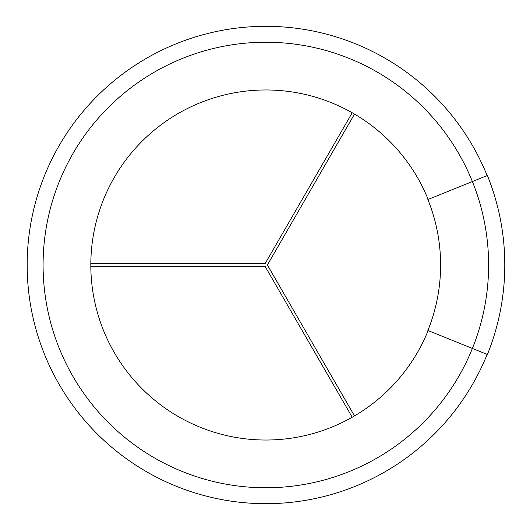 <?xml version="1.0" encoding="UTF-8"?>
<svg xmlns="http://www.w3.org/2000/svg" width="530" height="530" viewBox="0 0 530 530"><rect width="100%" height="100%" fill="white"/><g stroke="black" fill="none" stroke-linecap="round" stroke-linejoin="round"><path stroke-width="0.79" d="M428.134 330.568A175.032 175.032 0 0 1 90.816 265A175.032 175.032 0 0 1 428.134 199.432M487.143 354.411A238.679 238.679 0 0 1 27.162 265A238.679 238.679 0 0 1 487.143 175.589A238.679 238.679 0 0 0 27.162 265M352.212 112.757L265.079 263.675L90.816 263.675M354.504 415.917L267.378 265L354.504 114.082M90.816 266.325L265.079 266.325L352.212 417.242M427.882 199.532A174.768 174.768 0 0 1 427.882 330.468L487.388 354.51A238.944 238.944 0 0 0 487.388 175.49L472.389 181.552A222.766 222.766 0 0 1 223.335 483.671A222.766 222.766 0 0 1 223.335 46.329A222.766 222.766 0 0 1 472.389 181.552L427.882 199.532"/></g></svg>
